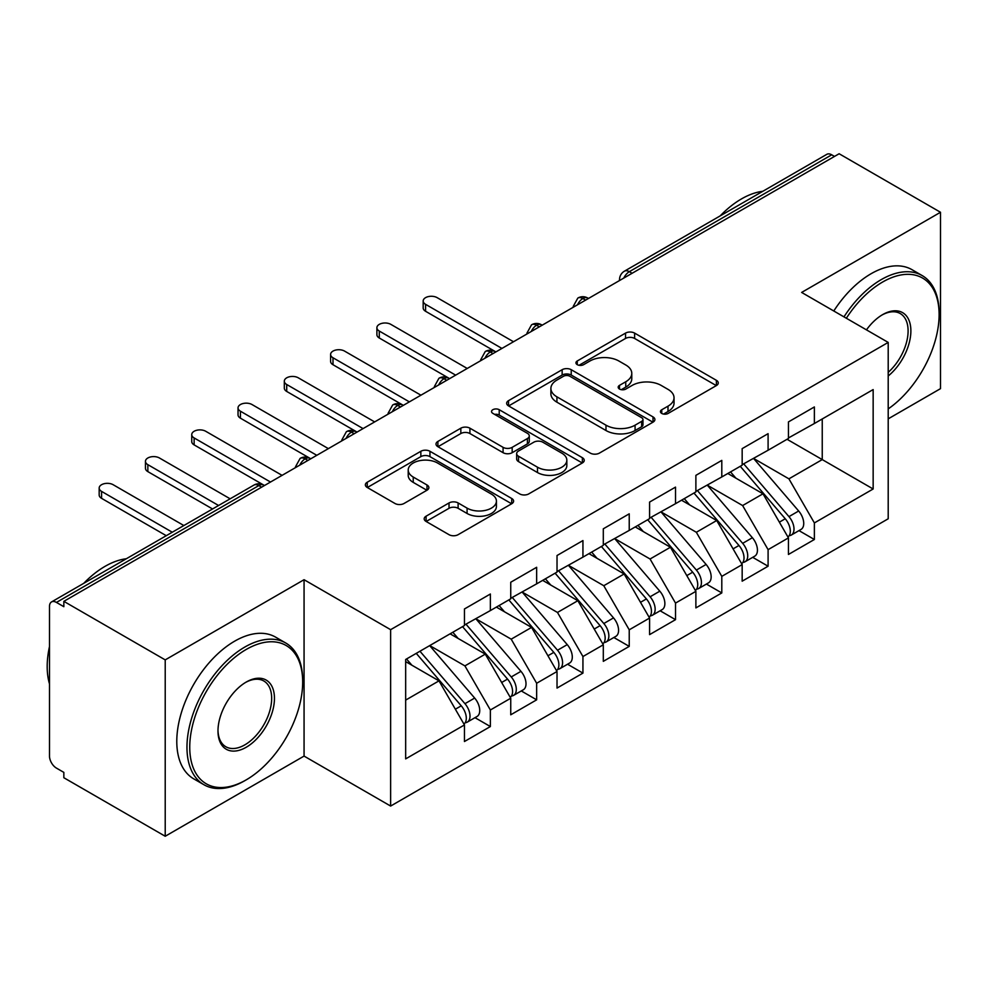 <?xml version="1.0" encoding="UTF-8"?>
<svg xmlns="http://www.w3.org/2000/svg" width="990" height="990" viewBox="0 0 990 990"><rect width="100%" height="100%" fill="white"/><g stroke="black" fill="none" stroke-linecap="round" stroke-linejoin="round"><path stroke-width="1.49" d="M661.753 413.436A4.492 2.599 0 0 0 668.114 413.436L716.389 385.568A6.423 3.713 0 0 0 718.27 382.944A6.423 3.713 0 0 0 716.389 380.321L634.615 333.11A6.423 3.713 0 0 0 625.532 333.11L577.257 360.979A4.492 2.599 0 0 0 575.933 362.81A4.492 2.599 0 0 0 577.257 364.654A4.492 2.599 0 0 0 583.617 364.654L589.867 361.041A20.555 11.868 0 0 1 618.936 361.041L625.754 364.976A20.555 11.868 0 0 1 631.781 373.366A20.555 11.868 0 0 1 625.754 381.769L619.505 385.37A4.492 2.599 0 0 0 618.193 387.214A4.492 2.599 0 0 0 619.505 389.045A4.492 2.599 0 0 0 625.866 389.045L632.115 385.432A20.555 11.868 0 0 1 661.196 385.432L668.002 389.367A20.555 11.868 0 0 1 674.029 397.77A20.555 11.868 0 0 1 668.002 406.16L661.753 409.761A4.492 2.599 0 0 0 660.441 411.605A4.492 2.599 0 0 0 661.753 413.436L661.753 409.761M426.084 516.198A6.423 3.713 0 0 0 424.19 518.822A6.423 3.713 0 0 0 426.084 521.445L449.027 534.687A6.423 3.713 0 0 0 458.11 534.687L511.719 503.737A6.423 3.713 0 0 0 513.6 501.113A6.423 3.713 0 0 0 511.719 498.49L429.945 451.279A6.423 3.713 0 0 0 420.849 451.279L367.24 482.229A6.423 3.713 0 0 0 365.36 484.853A6.423 3.713 0 0 0 367.24 487.476L394.961 503.477A6.423 3.713 0 0 0 404.044 503.477L426.987 490.223A6.423 3.713 0 0 0 428.868 487.6A6.423 3.713 0 0 0 426.987 484.976L413.238 477.044A17.189 9.925 0 0 1 408.214 470.027A17.189 9.925 0 0 1 418.82 460.857A17.189 9.925 0 0 1 437.555 463.011L491.387 494.097A17.189 9.925 0 0 1 496.423 501.113A17.189 9.925 0 0 1 485.805 510.283A17.189 9.925 0 0 1 467.082 508.13L458.11 502.945A6.423 3.713 0 0 0 449.027 502.945L426.084 516.198L426.084 521.445M888.203 418.844L940.5 388.649L940.5 212.268L839.136 153.747L63.843 601.351L63.843 606.697L56.442 602.427A9.813 5.668 -120 0 0 51.53 601.932A9.813 5.668 -120 0 0 49.5 606.437L49.5 756.088A9.813 5.668 -120 0 0 56.442 768.104L63.843 772.386L63.843 777.732L165.219 836.253L304.066 756.088L390.629 806.058L390.629 629.677L304.066 579.707L165.219 659.885L63.843 601.351M940.5 212.268L801.64 292.434L888.203 342.416L390.629 629.677M590.312 453.111A6.423 3.713 0 0 0 599.408 453.111L653.016 422.161A6.423 3.713 0 0 0 654.897 419.537A6.423 3.713 0 0 0 653.016 416.914L571.23 369.703A6.423 3.713 0 0 0 562.147 369.703L508.538 400.653A6.423 3.713 0 0 0 506.657 403.276A6.423 3.713 0 0 0 508.538 405.9L590.312 453.111M494.666 414.414A4.492 2.599 0 0 1 499.22 415.045L499.22 409.699L582.368 457.702A6.423 3.713 0 0 1 584.249 460.325A6.423 3.713 0 0 1 582.368 462.949L528.759 493.899A6.423 3.713 0 0 1 519.663 493.899L437.889 446.688L437.889 441.441A6.423 3.713 0 0 0 436.008 444.065A6.423 3.713 0 0 0 437.889 446.688M437.889 441.441L460.833 428.187A6.423 3.713 0 0 1 469.916 428.187L503.081 447.344A6.423 3.713 0 0 0 512.177 447.344L527.398 438.558A6.423 3.713 0 0 0 529.279 435.934A6.423 3.713 0 0 0 527.398 433.311L492.859 413.375A4.492 2.599 0 0 1 491.547 411.531A4.492 2.599 0 0 1 494.319 409.142A4.492 2.599 0 0 1 499.22 409.699M390.629 806.058L888.203 518.785L888.203 342.416M787.062 439.288L873.155 488.986L873.155 389.577L814.374 423.51L814.374 406.952L788.448 421.913L788.448 438.483L768.091 450.24L768.091 433.67L742.166 448.631L742.166 465.201L721.797 476.957L721.797 460.387L695.883 475.361L695.883 491.931L675.514 503.687L675.514 487.117L649.588 502.079L649.588 518.649L629.232 530.405L629.232 513.835L603.306 528.808L603.306 545.366L582.937 557.135L582.937 540.565L557.024 555.526L557.024 572.096L536.654 583.853L536.654 567.282L510.741 582.244L510.741 598.814L490.372 610.57L490.372 594.012L464.446 608.974L464.446 625.544L405.665 659.476L405.665 758.885L464.446 724.952L438.991 680.86L405.665 661.617M873.155 488.986L814.374 522.93L788.919 478.838L753.737 458.519M798.992 530.615L814.374 539.5L814.374 522.93M814.374 539.5L788.448 554.462L788.448 537.892L768.091 549.648L742.624 505.556L707.454 485.249M752.697 557.333L768.091 566.218L768.091 549.648M768.091 566.218L742.166 581.179L742.166 564.609L721.797 576.366L696.341 532.274L661.159 511.966M706.415 584.063L721.797 592.936L721.797 576.366M721.797 592.936L695.883 607.909L695.883 591.339L675.514 603.096L650.059 559.004L614.877 538.696M660.132 610.781L675.514 619.666L675.514 603.096M675.514 619.666L649.588 634.627L649.588 618.057L629.232 629.813L603.776 585.721L568.594 565.414M613.85 637.498L629.232 646.383L629.232 629.813M629.232 646.383L603.306 661.345L603.306 644.787L582.937 656.543L557.481 612.451L522.312 592.131M567.555 664.228L582.937 673.113L582.937 656.543M582.937 673.113L557.024 688.075L557.024 671.505L536.654 683.261L511.199 639.169L476.017 618.861M521.272 690.946L536.654 699.831L536.654 683.261M536.654 699.831L510.741 714.792L510.741 698.222L490.372 709.991L464.916 665.899L429.734 645.579M474.99 717.676L490.372 726.549L490.372 709.991M490.372 726.549L464.446 741.522L464.446 724.952M464.446 625.012L490.372 610.57M405.665 700.103L438.991 680.86M510.741 598.282L536.654 583.853M464.916 665.899L485.286 654.13L450.104 633.823M510.741 698.222L485.286 654.13M557.024 571.564L582.937 557.135M511.199 639.169L531.568 627.413L496.386 607.105M557.024 671.505L531.568 627.413M603.306 544.834L629.232 530.405M557.481 612.451L577.851 600.695L542.668 580.375M603.306 644.787L577.851 600.695M649.588 518.116L675.514 503.687M603.776 585.721L624.133 573.965L588.963 553.658M649.588 618.057L624.133 573.965M695.883 491.387L721.797 476.957M650.059 559.004L670.428 547.247L635.246 526.928M695.883 591.339L670.428 547.247M742.166 464.669L768.091 450.24M696.341 532.274L716.711 520.517L681.528 500.21M742.166 564.609L716.711 520.517M834.508 156.42L831.724 154.811L629.343 271.668L632.127 273.265M623.787 278.079A9.813 5.668 120 0 1 629.343 271.668A9.813 5.668 60 0 0 624.43 271.173L826.823 154.329A9.813 5.668 60 0 1 831.724 154.811M788.448 437.951L814.374 423.51M788.919 478.838L822.245 459.595L822.245 418.968L873.155 389.577M742.624 505.556L762.993 493.8L727.811 473.492M788.448 537.892L762.993 493.8M165.219 659.885L165.219 836.253M304.066 756.088L304.066 579.707M585.61 300.119L582.825 298.522A9.813 5.668 -120 0 0 577.913 298.027A9.813 5.668 -120 0 0 577.801 298.101L573.235 306.405A9.813 5.668 0 0 0 573.334 307.209M539.315 326.849L536.543 325.24A9.813 5.668 -120 0 0 531.63 324.757A9.813 5.668 -120 0 0 531.519 324.819L526.952 333.123A9.813 5.668 0 0 0 527.051 333.927M493.032 353.566L490.26 351.97A9.813 5.668 -120 0 0 485.348 351.475A9.813 5.668 -120 0 0 485.236 351.549L480.67 359.84A9.813 5.668 0 0 0 480.769 360.657M446.75 380.296L443.966 378.687A9.813 5.668 -120 0 0 439.065 378.205A9.813 5.668 -120 0 0 438.941 378.267L434.375 386.57A9.813 5.668 0 0 0 434.474 387.375M400.467 407.014L397.683 405.405A9.813 5.668 -120 0 0 392.77 404.922A9.813 5.668 -120 0 0 392.659 404.997L388.092 413.288A9.813 5.668 0 0 0 388.191 414.092M354.173 433.731L351.4 432.135A9.813 5.668 -120 0 0 346.488 431.652A9.813 5.668 -120 0 0 346.376 431.714L341.81 440.018A9.813 5.668 0 0 0 341.909 440.822M307.89 460.461L305.118 458.853A9.813 5.668 -120 0 0 300.205 458.37A9.813 5.668 -120 0 0 300.094 458.444L295.527 466.736A9.813 5.668 0 0 0 295.626 467.54M663.56 414.068L668.002 411.506A20.555 11.868 0 0 0 674.029 403.116L674.029 397.77M631.781 373.366L631.781 378.712A20.555 11.868 0 0 1 625.754 387.115L621.299 389.676M716.302 385.617L634.615 338.456A6.423 3.713 0 0 0 625.532 338.456L579.051 365.285M652.93 422.21L571.23 375.049A6.423 3.713 0 0 0 562.147 375.049L508.625 405.95M641.656 421.369A4.492 2.599 0 0 0 642.968 419.537A4.492 2.599 0 0 0 641.656 417.706L569.869 376.262A4.492 2.599 0 0 0 563.508 376.262L556.925 380.061A20.555 11.868 0 0 0 550.898 388.451A20.555 11.868 0 0 0 556.925 396.841L605.991 425.18A20.555 11.868 0 0 0 635.073 425.18L641.656 421.369L641.656 426.715A4.492 2.599 0 0 0 642.968 424.883L642.968 419.537M550.898 388.451L550.898 393.797A20.555 11.868 0 0 0 556.925 402.188L556.925 396.841M641.656 426.715L635.073 430.526A20.555 11.868 0 0 1 605.991 430.526L556.925 402.188M437.976 446.738L460.833 433.533L460.833 428.187M529.279 435.934L529.279 441.28A6.423 3.713 0 0 1 527.398 443.904L512.177 452.69A6.423 3.713 0 0 1 503.081 452.69L469.916 433.533A6.423 3.713 0 0 0 460.833 433.533M499.22 415.045L582.281 462.998M537.496 467.206A17.189 9.925 0 0 0 556.232 469.359A17.189 9.925 0 0 0 566.837 460.189A17.189 9.925 0 0 0 561.813 453.173L542.842 442.221A6.423 3.713 0 0 0 533.759 442.221L518.537 451.007A6.423 3.713 0 0 0 516.656 453.63A6.423 3.713 0 0 0 518.537 456.254L537.496 467.206L537.496 472.552A17.189 9.925 0 0 0 556.232 474.705A17.189 9.925 0 0 0 566.837 465.535L566.837 460.189M516.656 453.63L516.656 458.976A6.423 3.713 0 0 0 518.537 461.6L518.537 456.254M537.496 472.552L518.537 461.6M496.423 501.113L496.423 506.459A17.189 9.925 0 0 1 485.805 515.629A17.189 9.925 0 0 1 467.082 513.476L458.11 508.291A6.423 3.713 0 0 0 449.027 508.291L426.158 521.495M408.214 470.027L408.214 475.373A17.189 9.925 0 0 0 413.238 482.39L413.238 477.044M426.9 490.273L413.238 482.39M511.632 503.786L429.945 456.625A6.423 3.713 0 0 0 420.849 456.625L367.327 487.525M743.96 464.174L788.956 516.619A13.093 7.561 60 0 1 794.005 529.056A13.093 7.561 60 0 1 791.295 535.058L801.009 529.44A13.093 7.561 -120 0 0 803.732 523.45A13.093 7.561 -120 0 0 798.67 511.001L753.675 458.556M791.295 535.058A13.093 7.561 60 0 1 789.179 535.664M740.26 466.302L785.243 518.76A13.093 7.561 60 0 1 790.305 531.197A13.093 7.561 60 0 1 787.929 536.976M425.576 304.338L425.576 311.281A8.18 4.727 180 0 1 423.175 307.94L423.175 300.997A8.18 4.727 0 0 0 425.576 304.338L501.942 348.43M513.513 341.748L437.147 297.656A8.18 4.727 0 0 0 428.225 296.629A8.18 4.727 0 0 0 423.175 300.997M735.867 478.133L730.533 471.921M425.576 311.281L495.161 351.475A9.813 5.668 120 0 0 490.26 351.97A9.813 5.668 120 0 0 484.927 358.244M697.678 490.892L742.661 543.337A13.093 7.561 60 0 1 747.722 555.786A13.093 7.561 60 0 1 745.012 561.775L754.726 556.17A13.093 7.561 -120 0 0 757.437 550.168A13.093 7.561 -120 0 0 752.388 537.731L707.392 485.286M745.012 561.775A13.093 7.561 60 0 1 742.896 562.382M693.965 493.032L738.961 545.478A13.093 7.561 60 0 1 744.022 557.927A13.093 7.561 60 0 1 741.634 563.706M379.281 331.056L379.281 337.998A8.18 4.727 180 0 1 376.893 334.67L376.893 327.715A8.18 4.727 0 0 0 379.281 331.056L455.66 375.148M467.231 368.466L390.852 324.374A8.18 4.727 0 0 0 381.942 323.346A8.18 4.727 0 0 0 376.893 327.715M689.585 504.863L684.251 498.638M379.281 337.998L448.878 378.205A9.813 5.668 120 0 0 443.966 378.687A9.813 5.668 120 0 0 438.644 384.974M651.383 517.609L696.378 570.067A13.093 7.561 60 0 1 701.44 582.504A13.093 7.561 60 0 1 698.717 588.505L708.444 582.887A13.093 7.561 -120 0 0 711.154 576.898A13.093 7.561 -120 0 0 706.105 564.449L661.11 512.003M698.717 588.505A13.093 7.561 60 0 1 696.601 589.1M647.683 519.75L692.678 572.208A13.093 7.561 60 0 1 697.727 584.644A13.093 7.561 60 0 1 695.351 590.424M332.999 357.774L332.999 364.728A8.18 4.727 180 0 1 330.598 361.387L330.598 354.432A8.18 4.727 0 0 0 332.999 357.774L409.365 401.866M420.936 395.196L344.57 351.104A8.18 4.727 0 0 0 335.66 350.076A8.18 4.727 0 0 0 330.598 354.432M643.302 531.581L637.968 525.368M332.999 364.728L402.596 404.922A9.813 5.668 120 0 0 397.683 405.405A9.813 5.668 120 0 0 392.362 411.692M605.1 544.339L650.096 596.784A13.093 7.561 60 0 1 655.145 609.234A13.093 7.561 60 0 1 652.435 615.223L662.162 609.605A13.093 7.561 -120 0 0 664.872 603.615A13.093 7.561 -120 0 0 659.81 591.179L614.815 538.721M652.435 615.223A13.093 7.561 60 0 1 650.319 615.83M601.4 546.48L646.396 598.925A13.093 7.561 60 0 1 651.445 611.362A13.093 7.561 60 0 1 649.069 617.141M286.716 384.504L286.716 391.446A8.18 4.727 180 0 1 284.316 388.105L284.316 381.162A8.18 4.727 0 0 0 286.716 384.504L363.082 428.596M374.653 421.913L298.287 377.821A8.18 4.727 0 0 0 289.365 376.794A8.18 4.727 0 0 0 284.316 381.162M597.007 558.311L591.673 552.086M286.716 391.446L356.313 431.652A9.813 5.668 120 0 0 351.4 432.135A9.813 5.668 120 0 0 346.067 438.409M558.818 571.057L603.813 623.514A13.093 7.561 60 0 1 608.862 635.951A13.093 7.561 60 0 1 606.152 641.941L615.867 636.335A13.093 7.561 -120 0 0 618.577 630.345A13.093 7.561 -120 0 0 613.528 617.896L568.532 565.451M606.152 641.941A13.093 7.561 60 0 1 604.036 642.547M555.105 573.198L600.101 625.643A13.093 7.561 60 0 1 605.162 638.092A13.093 7.561 60 0 1 602.786 643.871M240.434 411.221L240.434 418.176A8.18 4.727 180 0 1 238.033 414.835L238.033 407.88A8.18 4.727 0 0 0 240.434 411.221L316.8 455.313M328.371 448.631L252.004 404.539A8.18 4.727 0 0 0 243.082 403.524A8.18 4.727 0 0 0 238.033 407.88M550.725 585.028L545.391 578.816M240.434 418.176L310.786 458.791M888.203 408.907A79.856 46.109 120 0 0 939.114 314.622A79.856 46.109 120 0 0 882.647 282.014A79.856 46.109 120 0 0 846.339 318.248M843.963 316.874A81.824 47.235 -60 0 1 881.249 279.613A81.824 47.235 -60 0 1 922.16 275.567A81.824 47.235 -60 0 1 939.114 313.013L939.114 314.622M866.46 329.856A39.934 23.055 -60 0 1 882.647 314.622L882.647 314.622A39.934 23.055 -60 0 1 910.738 327.777A39.934 23.055 -60 0 1 888.203 375.977M720.163 215.907A81.824 47.235 -60 0 1 741.473 198.916A81.824 47.235 -60 0 1 762.783 191.305M833.778 310.996A81.824 47.235 -60 0 1 871.076 273.735A81.824 47.235 -60 0 1 911.988 269.676L922.16 275.567M888.203 372.351A37.967 21.916 120 0 0 907.187 339.471A37.967 21.916 120 0 0 900.232 313.545A37.967 21.916 120 0 0 881.942 315.043M244.827 780.665L246.213 779.86A79.856 46.109 120 0 0 302.68 682.06A79.856 46.109 120 0 0 246.213 649.452A79.856 46.109 120 0 0 189.746 747.264A79.856 46.109 120 0 0 246.213 779.86L244.827 780.665A81.824 47.235 -60 0 1 203.915 784.724A81.824 47.235 -60 0 1 191.367 719.161A81.824 47.235 -60 0 1 244.827 647.052A81.824 47.235 -60 0 1 285.739 643.005A81.824 47.235 -60 0 1 302.68 680.452L302.68 682.06M246.213 747.264A39.934 23.055 -60 0 1 217.986 730.966A39.934 23.055 -60 0 1 246.213 682.06L246.213 682.06A39.934 23.055 -60 0 1 274.453 698.358A39.934 23.055 -60 0 1 246.213 747.264M217.986 730.15A37.967 21.916 120 0 0 225.844 746.745A37.967 21.916 120 0 0 244.827 744.864A37.967 21.916 120 0 0 269.627 711.402A37.967 21.916 120 0 0 263.81 680.984A37.967 21.916 120 0 0 245.508 682.481M83.729 583.345A81.824 47.235 -60 0 1 105.039 566.354A81.824 47.235 -60 0 1 126.349 558.744M203.915 784.724L193.731 778.845A81.824 47.235 -60 0 1 181.195 713.27A81.824 47.235 -60 0 1 234.642 641.173A81.824 47.235 -60 0 1 275.554 637.115L285.739 643.005M49.5 683.929A81.824 47.235 -60 0 1 49.5 646.52M512.523 597.787L557.519 650.232A13.093 7.561 60 0 1 562.58 662.669A13.093 7.561 60 0 1 559.87 668.671L569.584 663.053A13.093 7.561 -120 0 0 572.294 657.063A13.093 7.561 -120 0 0 567.245 644.626L522.25 592.168M559.87 668.671A13.093 7.561 60 0 1 557.741 669.277M508.823 599.915L553.818 652.373A13.093 7.561 60 0 1 558.88 664.81A13.093 7.561 60 0 1 556.491 670.589M194.139 437.951L194.139 444.894A8.18 4.727 180 0 1 191.751 441.552L191.751 434.61A8.18 4.727 0 0 0 194.139 437.951L270.517 482.043M282.088 475.361L205.71 431.269A8.18 4.727 0 0 0 196.8 430.242A8.18 4.727 0 0 0 191.751 434.61M504.442 611.746L499.108 605.534M194.139 444.894L264.491 485.508M466.24 624.504L511.236 676.95A13.093 7.561 60 0 1 516.297 689.399A13.093 7.561 60 0 1 513.575 695.388L523.302 689.783A13.093 7.561 -120 0 0 526.012 683.781A13.093 7.561 -120 0 0 520.963 671.344L475.967 618.899M513.575 695.388A13.093 7.561 60 0 1 511.459 695.995M462.54 626.645L507.536 679.091A13.093 7.561 60 0 1 512.585 691.54A13.093 7.561 60 0 1 510.209 697.319M147.857 464.669L147.857 471.624A8.18 4.727 180 0 1 145.456 468.282L145.456 461.328A8.18 4.727 0 0 0 147.857 464.669L218.58 505.494M230.15 498.812L159.427 457.986A8.18 4.727 0 0 0 150.517 456.959A8.18 4.727 0 0 0 145.456 461.328M458.16 638.476L452.826 632.251M147.857 471.624L212.553 508.971M419.958 651.234L464.954 703.68A13.093 7.561 60 0 1 470.003 716.116A13.093 7.561 60 0 1 467.292 722.118L477.019 716.5A13.093 7.561 -120 0 0 479.729 710.511A13.093 7.561 -120 0 0 474.668 698.061L429.672 645.616M467.292 722.118A13.093 7.561 60 0 1 465.176 722.725M416.258 653.363L461.253 705.821A13.093 7.561 60 0 1 466.302 718.257A13.093 7.561 60 0 1 463.926 724.037M101.574 491.399L101.574 498.341A8.18 4.727 180 0 1 99.173 495L99.173 488.058A8.18 4.727 0 0 0 101.574 491.399L172.285 532.224M183.855 525.542L113.145 484.716A8.18 4.727 0 0 0 104.222 483.689A8.18 4.727 0 0 0 99.173 488.058M411.865 665.193L406.531 658.981M101.574 498.341L166.271 535.689M261.608 487.179L258.823 485.583L56.442 602.427M264.478 485.521L263.736 485.088A9.813 5.668 120 0 0 258.823 485.583A9.813 5.668 -120 0 0 253.923 485.088L51.53 601.932M588.481 298.46L587.738 298.027A9.813 5.668 120 0 0 582.825 298.522A9.813 5.668 120 0 0 577.504 304.796M619.53 280.541L619.53 279.675A9.813 5.668 0 0 0 619.629 280.479M542.198 325.19L541.456 324.757A9.813 5.668 120 0 0 536.543 325.24A9.813 5.668 120 0 0 531.222 331.526M310.761 458.803L310.019 458.37A9.813 5.668 120 0 0 305.118 458.853A9.813 5.668 120 0 0 299.784 465.139M668.002 411.506L668.002 406.16M619.505 389.045L619.505 385.37M625.754 387.115L625.754 381.769M577.257 364.654L577.257 360.979M625.532 338.456L625.532 333.11M634.615 338.456L634.615 333.11M716.389 385.568L716.389 380.321M508.538 405.9L508.538 400.653M562.147 375.049L562.147 369.703M571.23 375.049L571.23 369.703M653.016 422.161L653.016 416.914M605.991 430.526L605.991 425.18M635.073 430.526L635.073 425.18M469.916 433.533L469.916 428.187M503.081 452.69L503.081 447.344M512.177 452.69L512.177 447.344M527.398 443.904L527.398 438.558M582.368 462.949L582.368 457.702M449.027 508.291L449.027 502.945M458.11 508.291L458.11 502.945M467.082 513.476L467.082 508.13M426.987 490.223L426.987 484.976M367.24 487.476L367.24 482.229M420.849 456.625L420.849 451.279M429.945 456.625L429.945 451.279M511.719 503.737L511.719 498.49M785.243 518.76L779.365 522.151M798.67 511.001L788.956 516.619M738.961 545.478L733.083 548.881M752.388 537.731L742.661 543.337M692.678 572.208L686.788 575.598M706.105 564.449L696.378 570.067M646.396 598.925L640.505 602.316M659.81 591.179L650.096 596.784M600.101 625.643L594.223 629.046M613.528 617.896L603.813 623.514M553.818 652.373L547.94 655.764M567.245 644.626L557.519 650.232M507.536 679.091L501.645 682.494M520.963 671.344L511.236 676.95M461.253 705.821L455.363 709.211M474.668 698.061L464.954 703.68M587.738 298.027A9.813 9.813 0 0 0 577.913 298.027M624.43 271.173A9.813 9.813 0 0 0 619.53 279.675M541.456 324.757A9.813 9.813 0 0 0 531.63 324.757M573.235 306.405L573.235 307.259M495.161 351.475A9.813 9.813 0 0 0 485.348 351.475M526.952 333.123L526.952 333.989M448.878 378.205A9.813 9.813 0 0 0 439.065 378.205M480.67 359.84L480.67 360.707M402.596 404.922A9.813 9.813 0 0 0 392.77 404.922M434.375 386.57L434.375 387.436M356.313 431.652A9.813 9.813 0 0 0 346.488 431.652M388.092 413.288L388.092 414.154M310.019 458.37A9.813 9.813 0 0 0 300.205 458.37M341.81 440.018L341.81 440.872M263.736 485.088A9.813 9.813 0 0 0 253.923 485.088M295.527 466.736L295.527 467.602"/></g></svg>
